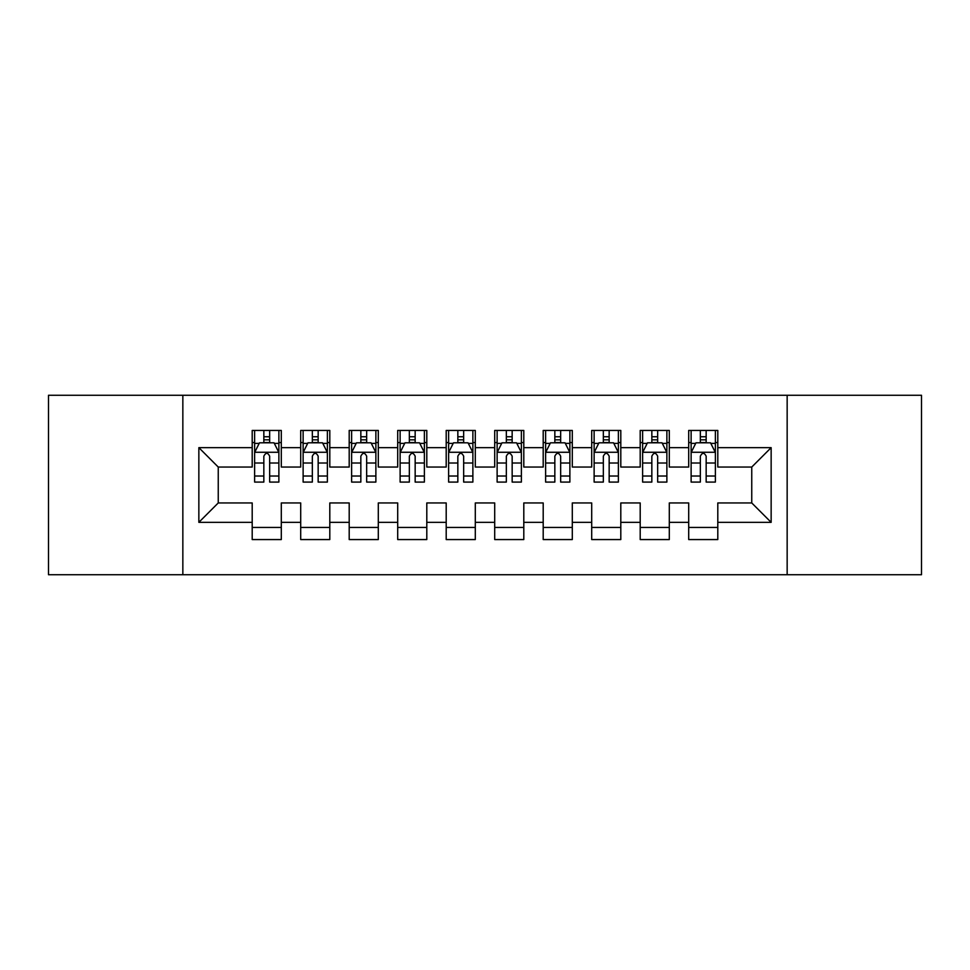<?xml version="1.0" encoding="UTF-8"?>
<svg xmlns="http://www.w3.org/2000/svg" width="970" height="970" viewBox="0 0 970 970"><rect width="100%" height="100%" fill="white"/><g stroke="black" fill="none" stroke-linecap="round" stroke-linejoin="round"><path stroke-width="1.45" d="M787.155 574.725L921.5 574.725L921.5 395.275L787.155 395.275L787.155 574.725L182.845 574.725L182.845 395.275L48.5 395.275L48.5 574.725L182.845 574.725M787.155 395.275L182.845 395.275M198.85 522.345L198.85 447.655L252.2 447.655L252.2 467.055L218.25 467.055L218.25 502.945L198.85 522.345L252.2 522.345L252.2 539.562L281.3 539.562L281.3 522.345L300.7 522.345L300.7 539.562L329.8 539.562L329.8 522.345L349.2 522.345L349.2 539.562L378.3 539.562L378.3 522.345L397.7 522.345L397.7 539.562L426.8 539.562L426.8 522.345L446.2 522.345L446.2 539.562L475.3 539.562L475.3 522.345L494.7 522.345L494.7 539.562L523.8 539.562L523.8 522.345L543.2 522.345L543.2 539.562L572.3 539.562L572.3 522.345L591.7 522.345L591.7 539.562L620.8 539.562L620.8 522.345L640.2 522.345L640.2 539.562L669.3 539.562L669.3 522.345L688.7 522.345L688.7 539.562L717.8 539.562L717.8 502.945L751.75 502.945L751.75 467.055L717.8 467.055L717.8 447.655L771.15 447.655L771.15 522.345L717.8 522.345M717.8 447.655L717.8 430.437L688.7 430.437L688.7 447.655L669.3 447.655L669.3 430.437L640.2 430.437L640.2 447.655L620.8 447.655L620.8 430.437L591.7 430.437L591.7 447.655L572.3 447.655L572.3 430.437L543.2 430.437L543.2 447.655L523.8 447.655L523.8 430.437L494.7 430.437L494.7 447.655L475.3 447.655L475.3 430.437L446.2 430.437L446.2 447.655L426.8 447.655L426.8 430.437L397.7 430.437L397.7 447.655L378.3 447.655L378.3 430.437L349.2 430.437L349.2 447.655L329.8 447.655L329.8 430.437L300.7 430.437L300.7 447.655L281.3 447.655L281.3 430.437L252.2 430.437L252.2 447.655M669.3 522.345L669.3 502.945L688.7 502.945L688.7 522.345M771.15 447.655L751.75 467.055M620.8 522.345L620.8 502.945L640.2 502.945L640.2 522.345M688.7 447.655L688.7 467.055L669.3 467.055L669.3 447.655M572.3 522.345L572.3 502.945L591.7 502.945L591.7 522.345M640.2 447.655L640.2 467.055L620.8 467.055L620.8 447.655M523.8 522.345L523.8 502.945L543.2 502.945L543.2 522.345M591.7 447.655L591.7 467.055L572.3 467.055L572.3 447.655M475.3 522.345L475.3 502.945L494.7 502.945L494.7 522.345M543.2 447.655L543.2 467.055L523.8 467.055L523.8 447.655M426.8 522.345L426.8 502.945L446.2 502.945L446.2 522.345M494.7 447.655L494.7 467.055L475.3 467.055L475.3 447.655M378.3 522.345L378.3 502.945L397.7 502.945L397.7 522.345M446.2 447.655L446.2 467.055L426.8 467.055L426.8 447.655M329.8 522.345L329.8 502.945L349.2 502.945L349.2 522.345M397.7 447.655L397.7 467.055L378.3 467.055L378.3 447.655M281.3 522.345L281.3 502.945L300.7 502.945L300.7 522.345M349.2 447.655L349.2 467.055L329.8 467.055L329.8 447.655M218.25 502.945L252.2 502.945L252.2 522.345M300.7 447.655L300.7 467.055L281.3 467.055L281.3 447.655M688.7 442.562L691.125 442.562M715.375 442.562L717.8 442.562M640.2 442.562L642.625 442.562M666.875 442.562L669.3 442.562M591.7 442.562L594.125 442.562M618.375 442.562L620.8 442.562M543.2 442.562L545.625 442.562M569.875 442.562L572.3 442.562M494.7 442.562L497.125 442.562M521.375 442.562L523.8 442.562M446.2 442.562L448.625 442.562M472.875 442.562L475.3 442.562M397.7 442.562L400.125 442.562M424.375 442.562L426.8 442.562M349.2 442.562L351.625 442.562M375.875 442.562L378.3 442.562M300.7 442.562L303.125 442.562M327.375 442.562L329.8 442.562M252.2 442.562L254.625 442.562M278.875 442.562L281.3 442.562M252.2 527.438L281.3 527.438M300.7 527.438L329.8 527.438M349.2 527.438L378.3 527.438M397.7 527.438L426.8 527.438M446.2 527.438L475.3 527.438M494.7 527.438L523.8 527.438M543.2 527.438L572.3 527.438M591.7 527.438L620.8 527.438M640.2 527.438L669.3 527.438M688.7 527.438L717.8 527.438M198.85 447.655L218.25 467.055M751.75 502.945L771.15 522.345M269.66 436.742L263.84 436.742M278.875 476.015L269.66 476.015L269.66 482.09L278.875 482.09L278.875 452.505L274.025 442.805L259.475 442.805L254.625 452.505L254.625 482.09L263.84 482.09L263.84 476.015L254.625 476.015M254.625 452.505L254.625 430.437M278.875 452.505L278.875 430.437M263.84 442.805L263.84 430.437M269.66 430.437L269.66 442.805M269.66 476.015L269.66 456.142C267.72 452.408 265.78 452.408 263.84 456.142L263.84 476.015M269.66 442.562L263.84 442.562M318.16 436.742L312.34 436.742M327.375 476.015L318.16 476.015L318.16 482.09L327.375 482.09L327.375 452.505L322.525 442.805L307.975 442.805L303.125 452.505L303.125 482.09L312.34 482.09L312.34 476.015L303.125 476.015M303.125 452.505L303.125 430.437M327.375 452.505L327.375 430.437M312.34 442.805L312.34 430.437M318.16 430.437L318.16 442.805M318.16 476.015L318.16 456.142C316.22 452.408 314.28 452.408 312.34 456.142L312.34 476.015M318.16 442.562L312.34 442.562M366.66 436.742L360.84 436.742M375.875 476.015L366.66 476.015L366.66 482.09L375.875 482.09L375.875 452.505L371.025 442.805L356.475 442.805L351.625 452.505L351.625 482.09L360.84 482.09L360.84 476.015L351.625 476.015M351.625 452.505L351.625 430.437M375.875 452.505L375.875 430.437M360.84 442.805L360.84 430.437M366.66 430.437L366.66 442.805M366.66 476.015L366.66 456.142C364.72 452.408 362.78 452.408 360.84 456.142L360.84 476.015M366.66 442.562L360.84 442.562M415.16 436.742L409.34 436.742M424.375 476.015L415.16 476.015L415.16 482.09L424.375 482.09L424.375 452.505L419.525 442.805L404.975 442.805L400.125 452.505L400.125 482.09L409.34 482.09L409.34 476.015L400.125 476.015M400.125 452.505L400.125 430.437M424.375 452.505L424.375 430.437M409.34 442.805L409.34 430.437M415.16 430.437L415.16 442.805M415.16 476.015L415.16 456.142C413.22 452.408 411.28 452.408 409.34 456.142L409.34 476.015M415.16 442.562L409.34 442.562M463.66 436.742L457.84 436.742M472.875 476.015L463.66 476.015L463.66 482.09L472.875 482.09L472.875 452.505L468.025 442.805L453.475 442.805L448.625 452.505L448.625 482.09L457.84 482.09L457.84 476.015L448.625 476.015M448.625 452.505L448.625 430.437M472.875 452.505L472.875 430.437M457.84 442.805L457.84 430.437M463.66 430.437L463.66 442.805M463.66 476.015L463.66 456.142C461.72 452.408 459.78 452.408 457.84 456.142L457.84 476.015M463.66 442.562L457.84 442.562M512.16 436.742L506.34 436.742M521.375 476.015L512.16 476.015L512.16 482.09L521.375 482.09L521.375 452.505L516.525 442.805L501.975 442.805L497.125 452.505L497.125 482.09L506.34 482.09L506.34 476.015L497.125 476.015M497.125 452.505L497.125 430.437M521.375 452.505L521.375 430.437M506.34 442.805L506.34 430.437M512.16 430.437L512.16 442.805M512.16 476.015L512.16 456.142C510.22 452.408 508.28 452.408 506.34 456.142L506.34 476.015M512.16 442.562L506.34 442.562M560.66 436.742L554.84 436.742M569.875 476.015L560.66 476.015L560.66 482.09L569.875 482.09L569.875 452.505L565.025 442.805L550.475 442.805L545.625 452.505L545.625 482.09L554.84 482.09L554.84 476.015L545.625 476.015M545.625 452.505L545.625 430.437M569.875 452.505L569.875 430.437M554.84 442.805L554.84 430.437M560.66 430.437L560.66 442.805M560.66 476.015L560.66 456.142C558.72 452.408 556.78 452.408 554.84 456.142L554.84 476.015M560.66 442.562L554.84 442.562M609.16 436.742L603.34 436.742M618.375 476.015L609.16 476.015L609.16 482.09L618.375 482.09L618.375 452.505L613.525 442.805L598.975 442.805L594.125 452.505L594.125 482.09L603.34 482.09L603.34 476.015L594.125 476.015M594.125 452.505L594.125 430.437M618.375 452.505L618.375 430.437M603.34 442.805L603.34 430.437M609.16 430.437L609.16 442.805M609.16 476.015L609.16 456.142C607.22 452.408 605.28 452.408 603.34 456.142L603.34 476.015M609.16 442.562L603.34 442.562M657.66 436.742L651.84 436.742M666.875 476.015L657.66 476.015L657.66 482.09L666.875 482.09L666.875 452.505L662.025 442.805L647.475 442.805L642.625 452.505L642.625 482.09L651.84 482.09L651.84 476.015L642.625 476.015M642.625 452.505L642.625 430.437M666.875 452.505L666.875 430.437M651.84 442.805L651.84 430.437M657.66 430.437L657.66 442.805M657.66 476.015L657.66 456.142C655.72 452.408 653.78 452.408 651.84 456.142L651.84 476.015M657.66 442.562L651.84 442.562M706.16 436.742L700.34 436.742M715.375 476.015L706.16 476.015L706.16 482.09L715.375 482.09L715.375 452.505L710.525 442.805L695.975 442.805L691.125 452.505L691.125 482.09L700.34 482.09L700.34 476.015L691.125 476.015M691.125 452.505L691.125 430.437M715.375 452.505L715.375 430.437M700.34 442.805L700.34 430.437M706.16 430.437L706.16 442.805M706.16 476.015L706.16 456.142C704.22 452.408 702.28 452.408 700.34 456.142L700.34 476.015M706.16 442.562L700.34 442.562M278.754 452.262L254.746 452.262M254.625 443.387L259.184 443.387M274.316 443.387L278.875 443.387M263.84 463.005L254.625 463.005M278.875 463.005L269.66 463.005M269.66 439.834L263.84 439.834M327.254 452.262L303.246 452.262M303.125 443.387L307.684 443.387M322.816 443.387L327.375 443.387M312.34 463.005L303.125 463.005M327.375 463.005L318.16 463.005M318.16 439.834L312.34 439.834M375.754 452.262L351.746 452.262M351.625 443.387L356.184 443.387M371.316 443.387L375.875 443.387M360.84 463.005L351.625 463.005M375.875 463.005L366.66 463.005M366.66 439.834L360.84 439.834M424.254 452.262L400.246 452.262M400.125 443.387L404.684 443.387M419.816 443.387L424.375 443.387M409.34 463.005L400.125 463.005M424.375 463.005L415.16 463.005M415.16 439.834L409.34 439.834M472.754 452.262L448.746 452.262M448.625 443.387L453.184 443.387M468.316 443.387L472.875 443.387M457.84 463.005L448.625 463.005M472.875 463.005L463.66 463.005M463.66 439.834L457.84 439.834M521.254 452.262L497.246 452.262M497.125 443.387L501.684 443.387M516.816 443.387L521.375 443.387M506.34 463.005L497.125 463.005M521.375 463.005L512.16 463.005M512.16 439.834L506.34 439.834M569.754 452.262L545.746 452.262M545.625 443.387L550.184 443.387M565.316 443.387L569.875 443.387M554.84 463.005L545.625 463.005M569.875 463.005L560.66 463.005M560.66 439.834L554.84 439.834M618.254 452.262L594.246 452.262M594.125 443.387L598.684 443.387M613.816 443.387L618.375 443.387M603.34 463.005L594.125 463.005M618.375 463.005L609.16 463.005M609.16 439.834L603.34 439.834M666.754 452.262L642.746 452.262M642.625 443.387L647.184 443.387M662.316 443.387L666.875 443.387M651.84 463.005L642.625 463.005M666.875 463.005L657.66 463.005M657.66 439.834L651.84 439.834M715.254 452.262L691.246 452.262M691.125 443.387L695.684 443.387M710.816 443.387L715.375 443.387M700.34 463.005L691.125 463.005M715.375 463.005L706.16 463.005M706.16 439.834L700.34 439.834"/></g></svg>

